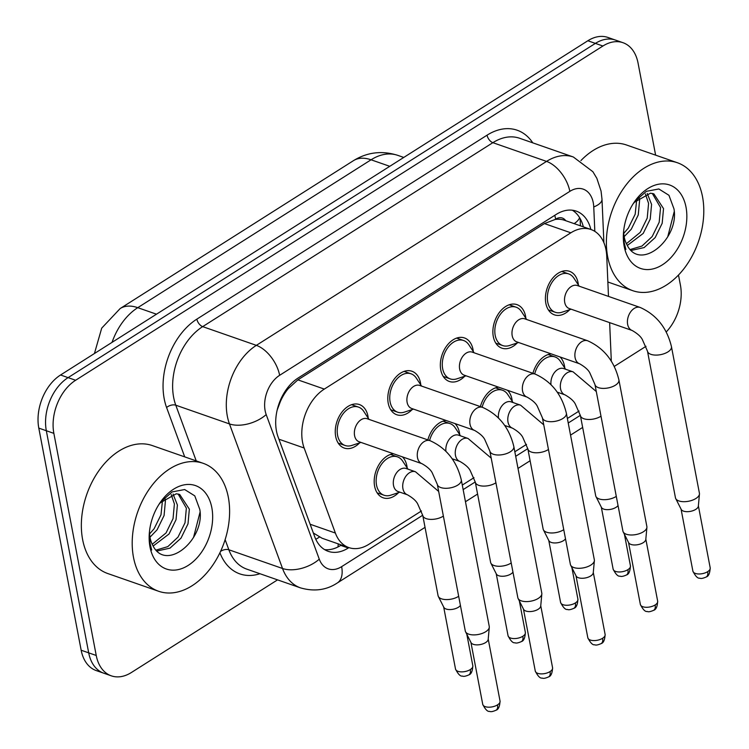 <?xml version="1.0" encoding="UTF-8"?>
<svg xmlns="http://www.w3.org/2000/svg" width="749" height="749" viewBox="0 0 749 749"><rect width="100%" height="100%" fill="white"/><g stroke="black" fill="none" stroke-linecap="round" stroke-linejoin="round"><path stroke-width="1.12" d="M402.438 456.881A23.032 15.589 -70.8 0 1 406.866 465.831A23.032 15.589 -70.8 0 1 407.175 467.947M398.571 492.617A23.032 15.589 -70.8 0 1 383.16 497.804A23.032 15.589 -70.8 0 1 374.622 486.27A23.032 15.589 -70.8 0 1 393.515 453.772M454.98 423.578A23.032 15.589 -70.8 0 1 459.409 432.529A23.032 15.589 -70.8 0 1 459.717 434.645M507.513 390.276A23.032 15.589 -70.8 0 1 511.951 399.226A23.032 15.589 -70.8 0 1 512.25 401.342M560.055 356.973A23.032 15.589 -70.8 0 1 564.484 365.924A23.032 15.589 -70.8 0 1 564.793 368.031M359.632 442.865A23.032 15.589 -70.8 0 1 344.222 448.052A23.032 15.589 -70.8 0 1 335.692 436.527A23.032 15.589 -70.8 0 1 341.619 412.53A23.032 15.589 -70.8 0 1 359.398 404.554A23.032 15.589 -70.8 0 1 367.937 416.079A23.032 15.589 -70.8 0 1 368.236 418.195M412.175 409.563A23.032 15.589 -70.8 0 1 396.764 414.749A23.032 15.589 -70.8 0 1 388.225 403.215A23.032 15.589 -70.8 0 1 394.161 379.228A23.032 15.589 -70.8 0 1 411.941 371.251A23.032 15.589 -70.8 0 1 420.47 382.776A23.032 15.589 -70.8 0 1 420.779 384.892M464.708 376.26A23.032 15.589 -70.8 0 1 449.306 381.447A23.032 15.589 -70.8 0 1 440.768 369.912A23.032 15.589 -70.8 0 1 446.694 345.926A23.032 15.589 -70.8 0 1 464.474 337.949A23.032 15.589 -70.8 0 1 473.012 349.474A23.032 15.589 -70.8 0 1 473.321 351.59M517.25 342.958A23.032 15.589 -70.8 0 1 501.839 348.145A23.032 15.589 -70.8 0 1 493.31 336.61A23.032 15.589 -70.8 0 1 499.237 312.623A23.032 15.589 -70.8 0 1 517.016 304.646A23.032 15.589 -70.8 0 1 525.555 316.172A23.032 15.589 -70.8 0 1 525.854 318.288M569.792 309.655A23.032 15.589 -70.8 0 1 554.382 314.833A23.032 15.589 -70.8 0 1 545.843 303.308A23.032 15.589 -70.8 0 1 551.779 279.321A23.032 15.589 -70.8 0 1 569.558 271.335A23.032 15.589 -70.8 0 1 578.088 282.869A23.032 15.589 -70.8 0 1 578.397 284.985M608.488 296.398L606.737 256.205A40.652 27.516 109.2 0 0 606.007 249.838A40.652 27.516 109.2 0 0 590.942 229.494A40.652 27.516 109.2 0 0 570.86 232.808L324.317 389.087A40.652 27.516 109.2 0 0 304.15 448.005L335.374 533.054A40.652 27.516 109.2 0 0 348.837 547.585A40.652 27.516 109.2 0 0 368.92 544.27L421.444 510.977M280.744 399.367A13.548 9.175 109.2 0 0 280.313 401.689L277.167 410.049M565.71 220.693A13.548 9.175 109.2 0 0 555.655 219.157L555.149 219.466A40.652 27.516 -70.8 0 1 564.577 220.3L590.942 229.494M280.313 401.689A40.652 27.516 -70.8 0 1 288.187 388.703L287.682 389.012A13.548 9.175 109.2 0 0 285.425 390.847M313.344 532.998L322.023 538.222L348.837 547.585M555.149 219.466L544.429 223.586L297.887 379.865L288.187 388.703M611.24 361.055A40.652 27.516 109.2 0 0 611.193 358.209L609.639 322.632M462.292 485.08L473.986 477.675M514.835 451.778L526.528 444.372M567.368 418.476L579.061 411.061M480.39 406.613A23.032 15.589 -70.8 0 1 498.6 387.158M427.857 439.916A23.032 15.589 -70.8 0 1 446.058 420.47M532.932 373.311A23.032 15.589 -70.8 0 1 551.142 353.856M277.542 579.866L131.375 672.518A40.652 27.516 -70.8 0 1 111.292 675.832A40.652 27.516 -70.8 0 1 96.237 655.478L53.862 433.362L46.326 430.731A40.652 27.516 -70.8 0 1 68.093 377.627L595.38 43.386A40.652 27.516 -70.8 0 1 615.463 40.081A40.652 27.516 -70.8 0 0 595.38 43.386L68.093 377.627A40.652 27.516 -70.8 0 0 46.326 430.731L88.7 652.856L46.326 430.731L38.798 428.11A40.652 27.516 -70.8 0 1 60.557 374.996L587.843 40.755A40.652 27.516 -70.8 0 1 607.926 37.45L622.99 42.702A40.652 27.516 -70.8 0 1 638.054 63.056L655.618 155.155M111.292 675.832L103.765 673.201A40.652 27.516 -70.8 0 1 88.7 652.856A40.652 27.516 -70.8 0 0 103.765 673.201L96.228 670.57A40.652 27.516 -70.8 0 1 81.164 650.226L38.798 428.11M590.877 229.475A40.652 27.516 109.2 0 0 576.243 211.124A40.652 27.516 109.2 0 0 556.17 214.439L298.224 377.945A40.652 27.516 109.2 0 0 278.057 436.864L314.739 536.79A40.652 27.516 109.2 0 0 328.202 551.32A40.652 27.516 109.2 0 0 348.285 548.015L348.922 547.613M572.339 210.216A40.652 27.516 -70.8 0 1 583.34 226.844M678.491 275.033L680.429 285.172A40.652 27.516 -70.8 0 1 666.217 331.976M53.862 433.362A40.652 27.516 -70.8 0 1 75.621 380.258L602.917 46.017A40.652 27.516 -70.8 0 1 622.99 42.702M646.013 346.3L614.264 366.42M341.385 544.982L340.748 545.384A40.652 27.516 -70.8 0 1 324.579 549.607M579.183 286.174L573.884 278.132A20.326 13.754 109.2 0 0 568.66 273.9A20.326 13.754 109.2 0 0 552.977 280.941A20.326 13.754 109.2 0 0 547.744 302.109A20.326 13.754 109.2 0 0 555.271 312.277A20.326 13.754 109.2 0 0 561.993 312.211L571.15 309.206M577.282 285.519A12.199 8.258 109.2 0 0 567.873 289.741A12.199 8.258 109.2 0 0 564.737 302.437A12.199 8.258 109.2 0 0 569.249 308.541L632.156 330.487A12.199 8.258 109.2 0 1 627.643 324.392A12.199 8.258 109.2 0 1 633.635 308.813A12.199 8.258 109.2 0 1 640.198 307.464L577.282 285.519M647.492 351.215A12.199 5.833 169.2 0 0 655.01 355.073A12.199 5.833 169.2 0 0 667.396 352.217A12.199 5.833 169.2 0 0 667.949 351.89A12.199 5.833 169.2 0 0 671.45 346.647L699.416 493.245A12.199 5.833 169.2 0 1 699.454 494.04A12.199 5.833 169.2 0 1 695.915 498.488A12.199 5.833 169.2 0 1 678.903 500.941A12.199 5.833 169.2 0 1 675.72 498.572A12.199 5.833 169.2 0 1 675.458 497.813L647.492 351.215L642.38 339.606C640.844 336.563 637.436 333.53 632.156 330.487M699.454 494.04L698.349 506.146A8.81 4.213 169.2 0 1 695.793 509.357A8.81 4.213 169.2 0 1 683.5 511.127A8.81 4.213 169.2 0 1 681.206 509.414L675.72 498.572M565.579 369.229L560.28 361.187A20.326 13.754 109.2 0 0 555.065 356.955A20.326 13.754 109.2 0 0 534.674 373.92M596.288 391.53L573.097 371.85L563.688 368.574A12.199 8.258 109.2 0 0 554.56 372.412A12.199 8.258 109.2 0 0 550.992 384.612M616.296 496.381A12.199 5.833 169.2 0 1 616.155 496.475A12.199 5.833 169.2 0 1 599.144 498.928A12.199 5.833 169.2 0 1 595.961 496.559A12.199 5.833 169.2 0 1 595.698 495.801L580.4 415.601L575.288 403.992C573.753 400.958 570.345 397.916 565.064 394.882A12.199 8.258 109.2 0 1 560.552 388.778A12.199 8.258 109.2 0 1 566.544 373.208A12.199 8.258 109.2 0 1 573.097 371.85M618.037 505.528A8.81 4.213 169.2 0 1 616.024 507.345A8.81 4.213 169.2 0 1 603.741 509.114A8.81 4.213 169.2 0 1 601.447 507.41L595.961 496.559M526.641 319.486L521.351 311.434A20.326 13.754 109.2 0 0 516.127 307.202A20.326 13.754 109.2 0 0 500.435 314.243A20.326 13.754 109.2 0 0 495.201 335.412A20.326 13.754 109.2 0 0 502.738 345.579A20.326 13.754 109.2 0 0 509.46 345.514L518.608 342.508M524.749 318.821A12.199 8.258 109.2 0 0 515.331 323.044A12.199 8.258 109.2 0 0 512.194 335.749A12.199 8.258 109.2 0 0 516.716 341.844L579.623 363.799A12.199 8.258 109.2 0 1 575.101 357.694A12.199 8.258 109.2 0 1 581.102 342.124A12.199 8.258 109.2 0 1 587.656 340.767L524.749 318.821M594.959 384.518A12.199 5.833 169.2 0 0 602.468 388.375A12.199 5.833 169.2 0 0 614.854 385.52A12.199 5.833 169.2 0 0 615.406 385.192A12.199 5.833 169.2 0 0 618.908 379.949L646.874 526.547A12.199 5.833 169.2 0 1 646.911 527.343A12.199 5.833 169.2 0 1 643.372 531.79A12.199 5.833 169.2 0 1 626.361 534.243A12.199 5.833 169.2 0 1 623.177 531.874A12.199 5.833 169.2 0 1 622.915 531.116L594.959 384.518L589.837 372.908C588.302 369.866 584.903 366.832 579.623 363.799M646.911 527.343L645.807 539.449A8.81 4.213 169.2 0 1 643.251 542.66A8.81 4.213 169.2 0 1 630.967 544.429A8.81 4.213 169.2 0 1 628.664 542.716L623.177 531.874M474.108 352.788L468.808 344.737A20.326 13.754 109.2 0 0 463.584 340.505A20.326 13.754 109.2 0 0 447.893 347.545A20.326 13.754 109.2 0 0 442.668 368.714A20.326 13.754 109.2 0 0 450.196 378.882A20.326 13.754 109.2 0 0 456.918 378.816L466.075 375.811M472.207 352.124A12.199 8.258 109.2 0 0 462.798 356.346A12.199 8.258 109.2 0 0 459.652 369.051A12.199 8.258 109.2 0 0 464.174 375.155L527.081 397.101A12.199 8.258 109.2 0 1 522.568 390.997A12.199 8.258 109.2 0 1 528.56 375.427A12.199 8.258 109.2 0 1 535.114 374.069L472.207 352.124M542.416 417.82A12.199 5.833 169.2 0 0 549.925 421.678A12.199 5.833 169.2 0 0 562.321 418.831A12.199 5.833 169.2 0 0 562.874 418.494A12.199 5.833 169.2 0 0 566.375 413.251L594.341 559.849A12.199 5.833 169.2 0 1 594.378 560.655A12.199 5.833 169.2 0 1 590.83 565.092A12.199 5.833 169.2 0 1 573.828 567.545A12.199 5.833 169.2 0 1 570.644 565.177A12.199 5.833 169.2 0 1 570.382 564.418L542.416 417.82L537.305 406.211C535.769 403.168 532.361 400.135 527.081 397.101M594.378 560.655L593.264 572.751A8.81 4.213 169.2 0 1 590.708 575.962A8.81 4.213 169.2 0 1 578.425 577.732A8.81 4.213 169.2 0 1 576.121 576.018L570.644 565.177M421.565 386.091L416.266 378.039A20.326 13.754 109.2 0 0 411.042 373.807A20.326 13.754 109.2 0 0 395.36 380.848A20.326 13.754 109.2 0 0 390.126 402.016A20.326 13.754 109.2 0 0 397.653 412.193A20.326 13.754 109.2 0 0 404.376 412.128L413.532 409.123M419.665 385.426A12.199 8.258 109.2 0 0 410.255 389.649A12.199 8.258 109.2 0 0 407.119 402.353A12.199 8.258 109.2 0 0 411.632 408.458L474.538 430.403A12.199 8.258 109.2 0 1 470.026 424.299A12.199 8.258 109.2 0 1 476.018 408.729A12.199 8.258 109.2 0 1 482.581 407.372L419.665 385.426M489.874 451.123A12.199 5.833 169.2 0 0 497.392 454.98A12.199 5.833 169.2 0 0 509.779 452.134A12.199 5.833 169.2 0 0 510.331 451.797A12.199 5.833 169.2 0 0 513.833 446.554L541.799 593.152A12.199 5.833 169.2 0 1 541.836 593.957A12.199 5.833 169.2 0 1 538.297 598.395A12.199 5.833 169.2 0 1 521.285 600.848A12.199 5.833 169.2 0 1 518.102 598.479A12.199 5.833 169.2 0 1 517.84 597.721L489.874 451.123L484.762 439.513C483.227 436.47 479.819 433.437 474.538 430.403M541.836 593.957L540.731 606.053A8.81 4.213 169.2 0 1 538.175 609.265A8.81 4.213 169.2 0 1 525.882 611.034A8.81 4.213 169.2 0 1 523.588 609.33L518.102 598.479M369.023 419.393L363.733 411.341A20.326 13.754 109.2 0 0 358.509 407.11A20.326 13.754 109.2 0 0 342.817 414.15A20.326 13.754 109.2 0 0 337.584 435.319A20.326 13.754 109.2 0 0 345.12 445.496A20.326 13.754 109.2 0 0 351.843 445.43L360.99 442.425M367.132 418.728A12.199 8.258 109.2 0 0 357.713 422.951A12.199 8.258 109.2 0 0 354.577 435.656A12.199 8.258 109.2 0 0 359.099 441.76L422.005 463.706A12.199 8.258 109.2 0 1 417.483 457.602A12.199 8.258 109.2 0 1 423.485 442.032A12.199 8.258 109.2 0 1 430.038 440.674L367.132 418.728M437.332 484.425A12.199 5.833 169.2 0 0 444.85 488.282A12.199 5.833 169.2 0 0 457.236 485.436A12.199 5.833 169.2 0 0 457.789 485.099A12.199 5.833 169.2 0 0 461.29 479.856L489.256 626.454A12.199 5.833 169.2 0 1 489.294 627.259A12.199 5.833 169.2 0 1 485.755 631.697A12.199 5.833 169.2 0 1 468.743 634.15A12.199 5.833 169.2 0 1 465.56 631.781A12.199 5.833 169.2 0 1 465.298 631.023L437.332 484.425L432.22 472.816C430.684 469.782 427.286 466.739 422.005 463.706M489.294 627.259L488.189 639.365A8.81 4.213 169.2 0 1 485.633 642.567A8.81 4.213 169.2 0 1 473.349 644.337A8.81 4.213 169.2 0 1 471.046 642.633L465.56 631.781M513.046 402.531L507.747 394.489A20.326 13.754 109.2 0 0 502.523 390.257A20.326 13.754 109.2 0 0 482.131 407.222M543.755 424.842L520.564 405.162L511.146 401.876A12.199 8.258 109.2 0 0 502.017 405.724A12.199 8.258 109.2 0 0 498.459 417.914M563.754 529.683A12.199 5.833 169.2 0 1 563.613 529.777A12.199 5.833 169.2 0 1 546.601 532.23A12.199 5.833 169.2 0 1 543.418 529.861A12.199 5.833 169.2 0 1 543.156 529.103L527.858 448.913L522.746 437.294C521.21 434.261 517.802 431.218 512.531 428.185A12.199 8.258 109.2 0 1 508.009 422.08A12.199 8.258 109.2 0 1 514.001 406.51A12.199 8.258 109.2 0 1 520.564 405.162M565.495 538.831A8.81 4.213 169.2 0 1 563.491 540.647A8.81 4.213 169.2 0 1 551.208 542.416A8.81 4.213 169.2 0 1 548.905 540.712L543.418 529.861M460.504 435.843L455.205 427.791A20.326 13.754 109.2 0 0 449.98 423.56A20.326 13.754 109.2 0 0 429.598 440.524M491.213 458.145L468.022 438.465L458.603 435.178A12.199 8.258 109.2 0 0 449.484 439.026A12.199 8.258 109.2 0 0 445.917 451.216M511.211 562.995A12.199 5.833 169.2 0 1 511.071 563.079A12.199 5.833 169.2 0 1 494.059 565.532A12.199 5.833 169.2 0 1 490.876 563.164A12.199 5.833 169.2 0 1 490.623 562.415L475.325 482.216L470.213 470.606C468.677 467.563 465.269 464.53 459.989 461.487A12.199 8.258 109.2 0 1 455.467 455.383A12.199 8.258 109.2 0 1 461.468 439.813A12.199 8.258 109.2 0 1 468.022 438.465M512.962 572.133A8.81 4.213 169.2 0 1 510.949 573.949A8.81 4.213 169.2 0 1 498.665 575.719A8.81 4.213 169.2 0 1 496.362 574.015L490.876 563.164M407.962 469.146L402.662 461.094A20.326 13.754 109.2 0 0 397.447 456.862A20.326 13.754 109.2 0 0 381.756 463.903A20.326 13.754 109.2 0 0 376.522 485.071A20.326 13.754 109.2 0 0 384.05 495.239A20.326 13.754 109.2 0 0 390.772 495.183L399.929 492.168M406.07 468.481A12.199 8.258 109.2 0 0 396.652 472.703A12.199 8.258 109.2 0 0 393.515 485.408A12.199 8.258 109.2 0 0 398.028 491.513L407.447 494.799A12.199 8.258 109.2 0 1 402.934 488.694A12.199 8.258 109.2 0 1 408.926 473.115A12.199 8.258 109.2 0 1 415.48 471.767L406.07 468.481M458.678 596.298A12.199 5.833 169.2 0 1 458.538 596.382A12.199 5.833 169.2 0 1 441.526 598.835A12.199 5.833 169.2 0 1 438.343 596.476A12.199 5.833 169.2 0 1 438.081 595.717L422.782 515.518L417.67 503.908C416.135 500.866 412.727 497.832 407.447 494.799M460.42 605.435A8.81 4.213 169.2 0 1 458.407 607.252A8.81 4.213 169.2 0 1 446.123 609.031A8.81 4.213 169.2 0 1 443.829 607.317L438.343 596.476M607.673 256.776A67.747 45.858 -70.8 0 1 625.106 186.22A67.747 45.858 -70.8 0 1 677.405 162.748A67.747 45.858 -70.8 0 1 702.506 196.659A67.747 45.858 -70.8 0 1 685.063 267.224A67.747 45.858 -70.8 0 1 632.774 290.687A67.747 45.858 -70.8 0 1 607.673 256.776M580.915 160.586A67.747 45.858 -70.8 0 1 626.548 145.006L677.405 162.748M630.312 249.501L641.987 246.047L652.192 236.544L659.195 222.238L660.543 207.557L652.313 193.429M631.238 250.428L644.14 247.573L655.188 237.583L662.182 223.286L663.53 208.597L653.849 193.841L650.441 193.205L634.525 202.202A30.634 20.738 -70.8 0 0 633.148 203.803M626.407 243.687L640.236 232.368L647.23 218.071L648.578 203.382L645.385 193.954M627.344 245.457L643.222 233.407L650.226 219.111L651.574 204.421L647.239 193.457M623.748 233.37L628.271 228.192L635.18 214.214L636.687 199.74M624.16 236.628L631.267 229.241L638.26 214.935L639.609 200.255L639.122 197.511M634.581 201.687L646.321 191.341L658.839 188.963L668.951 195.292L673.969 208.859C679.577 238.987 639.889 272.411 626.876 244.595A30.634 20.738 -70.8 0 1 624.235 237.021A30.634 20.738 -70.8 0 1 623.645 231.02M686.009 207.117A44.182 29.904 -70.8 0 1 662.359 264.837A44.182 29.904 -70.8 0 1 624.17 246.318A44.182 29.904 -70.8 0 1 623.402 234.053A44.182 29.904 -70.8 0 1 634.843 201.266A44.182 29.904 -70.8 0 1 686.009 207.117M623.458 233.164L624.189 243.416L625.874 249.454L624.189 242.639L623.496 232.948M633.205 203.7L634.525 202.202M667.724 236.843L674.194 211.733M133.491 557.359A67.747 45.858 -70.8 0 1 150.933 486.794A67.747 45.858 -70.8 0 1 203.222 463.331A67.747 45.858 -70.8 0 1 228.323 497.242A67.747 45.858 -70.8 0 1 210.881 567.798A67.747 45.858 -70.8 0 1 158.591 591.261A67.747 45.858 -70.8 0 1 133.491 557.359M158.591 591.261L107.734 573.528A67.747 45.858 -70.8 0 1 82.633 539.617A67.747 45.858 -70.8 0 1 100.076 469.052A67.747 45.858 -70.8 0 1 152.375 445.589L203.222 463.331M156.129 550.084L167.804 546.63L178.009 537.117L185.012 522.821L186.361 508.131L178.131 494.003M157.056 551.002L169.967 548.146L181.005 538.156L187.999 523.86L189.347 509.17L179.666 494.424L176.258 493.778L160.342 502.776A30.634 20.738 -70.8 0 0 158.966 504.377M152.225 544.261L166.053 532.942L173.047 518.645L174.395 503.955L171.203 494.537M153.161 546.03L169.04 533.99L176.043 519.684L177.391 505.004L173.056 494.031M149.566 533.943L154.097 528.775L160.998 514.788L162.505 500.323M149.978 537.202L157.084 529.815L164.078 515.518L165.426 500.828L164.949 498.085M160.398 502.261L172.139 491.915L184.657 489.537L194.777 495.866L199.786 509.432C205.395 539.561 165.707 572.985 152.693 545.169A30.634 20.738 -70.8 0 1 150.053 537.604A30.634 20.738 -70.8 0 1 149.472 531.593M211.827 507.7A44.182 29.904 -70.8 0 1 188.177 565.411A44.182 29.904 -70.8 0 1 149.987 546.901A44.182 29.904 -70.8 0 1 149.22 534.636A44.182 29.904 -70.8 0 1 160.661 501.849A44.182 29.904 -70.8 0 1 211.827 507.7M149.276 533.737L150.006 543.989L151.691 550.028L150.015 543.212L149.313 533.522M159.031 504.274L160.342 502.776M193.542 537.417L200.011 512.307M555.655 219.157A40.652 22.751 -122.4 0 0 554.766 215.328M338.014 546.939A40.652 22.751 -122.4 0 0 338.192 543.868M574.146 223.633A40.652 15.186 -2.5 0 0 579.595 217.65M315.778 539.289A40.652 23.088 -20.2 0 0 319.392 537.127M287.682 389.012A40.652 22.751 -122.4 0 0 287.476 387.991M544.429 223.586L570.86 232.808M310.133 524.244L335.374 533.054M278.909 439.204L304.15 448.005M297.887 379.865L324.317 389.087M94.44 353.519L101.705 328.146L120.177 308.532A47.421 26.543 57.6 0 1 137.76 307.67A54.2 36.682 109.2 0 0 112.041 342.368M389.77 166.315L371.064 159.79A47.421 26.543 -122.4 0 0 353.472 160.651C367.3 152.141 382.084 150.39 397.831 155.371A54.2 36.682 109.2 0 0 371.064 159.79L137.76 307.67L156.475 314.196M60.557 374.996L75.621 380.258M587.843 40.755L602.917 46.017M81.164 650.226L96.237 655.478M594.828 231.375L593.751 206.958A27.104 18.341 109.2 0 0 593.264 202.717A27.104 18.341 109.2 0 0 569.839 191.36L279.639 375.305A27.104 18.341 109.2 0 0 265.137 410.714A27.104 18.341 109.2 0 0 266.195 414.59L319.271 559.166A27.104 18.341 109.2 0 0 341.638 566.647L422.726 515.237M319.271 559.166A27.104 15.392 -20.2 0 1 282.532 568.491L228.848 549.766A54.2 36.682 109.2 0 0 246.805 569.137L300.489 587.871A54.2 36.682 -70.8 0 1 282.532 568.491L229.456 423.915A54.2 36.682 -70.8 0 1 227.331 416.163A54.2 36.682 -70.8 0 1 256.345 345.355L546.545 161.4A54.2 36.682 -70.8 0 1 573.322 156.99L519.637 138.265A54.2 36.682 109.2 0 0 492.87 142.675L202.67 326.63A54.2 36.682 109.2 0 0 173.656 397.438A54.2 36.682 109.2 0 0 175.781 405.19L196.229 460.888M184.713 456.871L166.596 407.522A60.978 41.27 -70.8 0 1 196.847 319.14L487.047 135.185A6.778 3.792 -122.4 0 0 492.87 142.675L546.545 161.4A27.104 15.167 57.6 0 1 569.839 191.36M166.596 407.522A6.778 3.848 159.8 0 1 175.781 405.19L229.456 423.915A27.104 15.392 -20.2 0 0 266.195 414.59M487.047 135.185A60.978 41.27 -70.8 0 1 532.782 142.853M259.95 573.725A60.978 41.27 -70.8 0 1 219.916 552.771M279.639 375.305A27.104 15.167 57.6 0 0 256.345 345.355L202.67 326.63A6.778 3.792 -122.4 0 1 196.847 319.14M225.131 539.626L228.848 549.766A6.778 3.848 159.8 0 0 220.571 551.395M463.154 489.612L475.269 481.935M515.696 456.31L527.802 448.632M568.238 423.007L580.344 415.33M341.638 566.647A27.104 15.167 57.6 0 1 337.312 582.965L425.039 527.352M582.647 427.398A27.104 15.167 57.6 0 1 582.02 427.838L582.656 427.436M593.751 206.958A27.104 10.121 -2.5 0 0 601.99 199.197L603.9 242.723M340.748 545.384L348.285 548.015M692.9 571.178C695.493 576.309 697.796 578.64 699.809 578.162C700.895 578.799 703.049 578.397 706.27 576.964C708.582 576.299 709.902 573.275 710.202 567.873A8.81 4.213 169.2 0 1 707.674 571.665A8.81 4.213 169.2 0 1 698.583 573.968A8.81 4.213 169.2 0 1 692.9 571.178L681.066 509.151M706.27 576.964A8.81 4.934 -122.4 0 0 707.674 571.665M613.141 569.165C615.734 574.296 618.037 576.627 620.05 576.15C621.136 576.786 623.29 576.393 626.51 574.96C628.823 574.296 630.134 571.262 630.443 565.87A8.81 4.213 169.2 0 1 627.915 569.652A8.81 4.213 169.2 0 1 618.824 571.964A8.81 4.213 169.2 0 1 613.141 569.165L601.307 507.139M626.51 574.96A8.81 4.934 -122.4 0 0 627.915 569.652M600.998 416.191A12.199 5.833 169.2 0 1 600.857 416.275A12.199 5.833 169.2 0 1 600.305 416.613A12.199 5.833 169.2 0 1 587.909 419.459A12.199 5.833 169.2 0 1 580.4 415.601M640.367 604.48C642.951 609.611 645.254 611.942 647.267 611.465C648.353 612.102 650.506 611.708 653.727 610.266C656.049 609.611 657.36 606.578 657.669 601.185A8.81 4.213 169.2 0 1 655.132 604.967A8.81 4.213 169.2 0 1 646.041 607.28A8.81 4.213 169.2 0 1 640.367 604.48L628.533 542.454M653.727 610.266A8.81 4.934 -122.4 0 0 655.132 604.967M587.825 637.783C590.418 642.914 592.721 645.245 594.725 644.767C595.82 645.404 597.974 645.011 601.194 643.578C603.507 642.914 604.817 639.88 605.126 634.487A8.81 4.213 169.2 0 1 602.599 638.27A8.81 4.213 169.2 0 1 593.508 640.582A8.81 4.213 169.2 0 1 587.825 637.783L575.99 575.756M601.194 643.578A8.81 4.934 -122.4 0 0 602.599 638.27M535.282 671.085C537.876 676.216 540.179 678.547 542.192 678.07C543.278 678.706 545.431 678.313 548.652 676.881C550.964 676.216 552.285 673.182 552.584 667.79A8.81 4.213 169.2 0 1 550.056 671.572A8.81 4.213 169.2 0 1 540.965 673.885A8.81 4.213 169.2 0 1 535.282 671.085L523.448 609.059M548.652 676.881A8.81 4.934 -122.4 0 0 550.056 671.572M482.749 704.397C485.333 709.528 487.636 711.85 489.649 711.372C490.735 712.018 492.889 711.616 496.11 710.183C498.431 709.518 499.742 706.485 500.051 701.092A8.81 4.213 169.2 0 1 497.514 704.875A8.81 4.213 169.2 0 1 488.423 707.187A8.81 4.213 169.2 0 1 482.749 704.397L470.915 642.361M496.11 710.183A8.81 4.934 -122.4 0 0 497.514 704.875M560.598 602.468C563.192 607.598 565.495 609.929 567.508 609.452C568.594 610.089 570.747 609.695 573.968 608.263C576.29 607.598 577.601 604.565 577.91 599.172A8.81 4.213 169.2 0 1 575.372 602.954A8.81 4.213 169.2 0 1 566.281 605.267A8.81 4.213 169.2 0 1 560.598 602.468L548.774 540.441M573.968 608.263A8.81 4.934 -122.4 0 0 575.372 602.954M548.455 449.494A12.199 5.833 169.2 0 1 548.315 449.578A12.199 5.833 169.2 0 1 547.762 449.915A12.199 5.833 169.2 0 1 535.376 452.761A12.199 5.833 169.2 0 1 527.858 448.913M508.065 635.779C510.659 640.91 512.953 643.232 514.966 642.754C516.052 643.4 518.214 642.998 521.426 641.565C523.748 640.901 525.058 637.867 525.367 632.474A8.81 4.213 169.2 0 1 522.839 636.257A8.81 4.213 169.2 0 1 513.748 638.569A8.81 4.213 169.2 0 1 508.065 635.779L496.231 573.753M521.426 641.565A8.81 4.934 -122.4 0 0 522.839 636.257M495.913 482.796A12.199 5.833 169.2 0 1 495.772 482.89A12.199 5.833 169.2 0 1 495.22 483.217A12.199 5.833 169.2 0 1 482.833 486.073A12.199 5.833 169.2 0 1 475.325 482.216M455.523 669.082C458.116 674.212 460.42 676.534 462.433 676.066C463.519 676.703 465.672 676.3 468.893 674.868C471.205 674.203 472.516 671.179 472.825 665.777A8.81 4.213 169.2 0 1 470.297 669.569A8.81 4.213 169.2 0 1 461.206 671.872A8.81 4.213 169.2 0 1 455.523 669.082L443.689 607.055M468.893 674.868A8.81 4.934 -122.4 0 0 470.297 669.569M443.38 516.098A12.199 5.833 169.2 0 1 443.239 516.192A12.199 5.833 169.2 0 1 442.687 516.52A12.199 5.833 169.2 0 1 430.291 519.375A12.199 5.833 169.2 0 1 422.782 515.518M580.428 225.833L580.11 218.521M120.177 308.532L353.472 160.651M397.831 155.371L403.767 157.449M601.99 199.197L601.054 191.061L596.85 178.328L592.871 171.699L573.322 156.99M300.489 587.871C314.159 591.794 326.433 590.156 337.312 582.965M465.466 501.727L477.581 494.05M518.008 468.425L530.114 460.747M570.541 435.113L582.02 427.838M568.66 273.9L561.731 271.484M555.271 312.277L548.343 309.861M671.45 346.647C666.9 327.856 656.48 314.795 640.198 307.464M710.202 567.873L698.377 505.847M555.065 356.955L548.137 354.53M557.228 392.148L565.064 394.882M630.443 565.87L624.432 534.355M516.127 307.202L509.198 304.787M502.738 345.579L495.81 343.164M618.908 379.949C614.358 361.158 603.937 348.098 587.656 340.767M657.669 601.185L645.835 539.149M463.584 340.505L456.656 338.089M450.196 378.882L443.268 376.466M566.375 413.251C561.825 394.461 551.404 381.4 535.114 374.069M605.126 634.487L593.292 572.461M411.042 373.807L404.114 371.392M397.653 412.193L390.725 409.769M513.833 446.554C509.283 427.763 498.862 414.712 482.581 407.372M552.584 667.79L540.759 605.763M358.509 407.11L351.581 404.694M345.12 445.496L338.192 443.08M461.29 479.856C456.74 461.075 446.32 448.014 430.038 440.674M500.051 701.092L488.217 639.066M502.523 390.257L495.595 387.842M504.695 425.451L512.531 428.185M577.91 599.172L571.89 567.658M449.98 423.56L443.052 421.144M452.153 458.753L459.989 461.487M525.367 632.474L519.357 600.96M397.447 456.862L390.519 454.446M438.671 491.447L415.48 471.767M384.05 495.239L377.122 492.823M472.825 665.777L466.814 634.263M632.774 290.687L607.86 281.998"/></g></svg>
